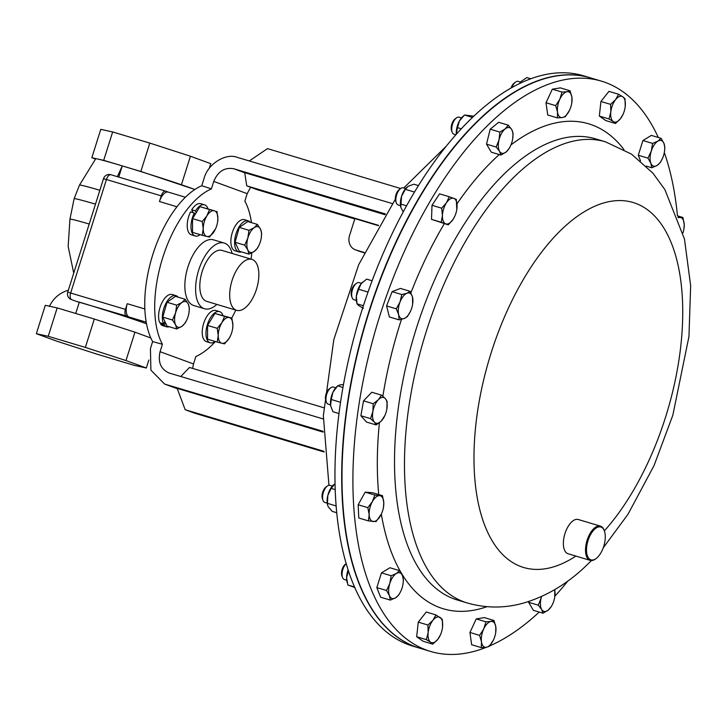 <?xml version="1.0" encoding="UTF-8"?>
<svg xmlns="http://www.w3.org/2000/svg" width="727" height="727" viewBox="0 0 727 727"><rect width="100%" height="100%" fill="white"/><g stroke="black" fill="none" stroke-linecap="round" stroke-linejoin="round"><path stroke-width="1.09" d="M165.611 191.128L110.986 174.762A5.952 2.899 106.7 0 0 110.904 174.734A5.952 2.899 106.7 0 0 106.469 179.442L70.673 292.963A5.952 2.899 106.7 0 0 71.619 299.633A5.952 5.198 110.1 0 1 71.355 299.551L76.526 301.432A49.172 1.254 17.5 0 1 79.279 302.25M99.853 190.265A61.123 1.563 17.5 0 0 79.516 185.076L95.719 158.768A53.58 1.372 17.5 0 1 97.772 159.031A53.58 1.372 17.5 0 1 122.272 165.901L117.356 176.67M118.746 177.088L122.272 165.901L103.707 160.34L91.829 157.732L100.78 129.351L112.658 131.96L103.707 160.34M209.267 168.382L210.757 163.666L190.419 156.223L149.789 143.083L112.658 131.96M91.829 157.732L95.528 159.086M194.845 189.502L140.838 171.463L149.789 143.083M140.838 171.463L122.272 165.901A53.58 1.372 17.5 0 1 161.158 178.033A53.58 1.372 17.5 0 1 191.637 188.329A53.58 1.372 17.5 0 1 194.809 189.52M181.477 184.603L190.419 156.223M150.843 338L134.94 332.175L94.31 319.044L57.179 307.912L45.301 305.313L36.35 333.693L56.688 341.136L97.318 354.276L134.45 365.408L146.327 368.007L125.998 360.556L85.359 347.424L48.227 336.292L36.35 333.693M94.31 319.044L85.359 347.424M57.179 307.912L48.227 336.292M148.835 360.047L146.327 368.007M134.94 332.175L125.998 360.556M168.419 192.146L165.765 191.183A5.952 2.899 106.7 0 0 165.692 191.156A5.952 2.899 106.7 0 0 161.249 195.854L103.516 178.651L67.729 292.163L125.462 309.375A5.952 2.899 106.7 0 0 126.398 316.054L76.526 301.432M177.306 388.709L164.611 384.056L150.898 370.161L150.425 348.578L152.634 341.599A89.303 43.511 -73.3 0 1 152.77 254.714A89.303 43.511 -73.3 0 1 201.77 185.73L203.978 178.751C207.34 164.266 225.761 152.543 237.465 157.432L392.298 203.569M250.615 187.257L247.198 193.664L244.854 201.106A89.303 43.511 -73.3 0 1 251.478 222.653M251.815 252.887A89.303 43.511 -73.3 0 1 251.051 259.121M241.455 251.896A16.267 7.924 -73.3 0 1 238.847 251.969L235.103 250.842A16.267 7.924 -73.3 0 1 232.177 232.994A16.267 7.924 -73.3 0 1 244.436 219.681L248.18 220.808A16.267 7.924 -73.3 0 1 250.324 222.298M164.884 321.579L162.775 317.108L172.453 320.016L175.58 312.883A13.386 6.516 -73.3 0 1 181.932 302.514L176.697 305.158L175.58 312.883A13.386 6.516 106.7 0 0 175.57 324.796L176.679 328.977L167.001 326.078L164.884 321.579L163.511 323.806L159.767 322.679A16.267 7.924 -73.3 0 1 161.303 304.04A16.267 7.924 -73.3 0 1 172.172 294.517L175.916 295.644A16.267 7.924 -73.3 0 1 178.051 297.134M162.83 325.678A16.267 7.924 -73.3 0 1 160.549 324.006L164.302 325.133A16.267 7.924 -73.3 0 0 166.574 326.796L162.83 325.678M161.021 323.061L160.549 324.006M193.028 212.647L191.71 209.821A16.267 7.924 -73.3 0 1 200.806 203.696L204.551 204.823A16.267 7.924 -73.3 0 1 207.958 208.649M191.465 234.857A16.267 7.924 -73.3 0 1 190.556 211.902L194.3 213.029A16.267 7.924 -73.3 0 0 195.209 235.984L191.465 234.857M323.242 418.952L169.273 373.069C160.821 369.361 157.759 362.246 160.067 351.695L162.412 344.262A89.303 43.511 -73.3 0 1 162.73 257.694A89.303 43.511 -73.3 0 1 211.412 188.856L213.756 181.414C217.927 171.427 224.57 167.192 233.694 168.728L385.455 213.956M160.067 351.695L193.509 363.945L195.854 356.512A89.303 43.511 -73.3 0 0 215.401 341.536M235.784 310.084A89.303 43.511 -73.3 0 1 231.722 318.072M215.156 341.463A16.267 7.924 -73.3 0 1 210.212 342.78L206.468 341.663A16.267 7.924 -73.3 0 1 203.542 323.806A16.267 7.924 -73.3 0 1 215.801 310.502L219.554 311.629A16.267 7.924 -73.3 0 1 222.953 315.445M232.131 253.45A34.296 16.703 106.7 0 0 224.234 243.054L213.484 239.837A34.296 16.703 106.7 0 0 187.929 266.927A34.296 16.703 106.7 0 0 193.791 305.531L204.551 308.757A34.296 16.703 106.7 0 0 216.855 304.413M224.234 243.054A34.296 16.703 106.7 0 0 198.68 270.153A34.296 16.703 106.7 0 0 204.551 308.757M238.847 251.969A16.267 7.924 -73.3 0 1 235.921 234.112A16.267 7.924 -73.3 0 1 248.18 220.808M235.048 242.282L244.726 245.181L247.834 249.961L248.943 254.141L239.265 251.242L235.048 242.282L239.292 227.424L247.762 221.535L257.44 224.434L254.205 227.678A13.386 6.516 -73.3 0 1 260.548 229.214L257.44 224.434M152.634 341.599L162.412 344.262M164.611 384.056L323.142 431.338M169.273 373.069L168.51 372.815M590.269 77.807L583.527 75.781A297.67 145.018 106.7 0 0 538.971 76.126A297.67 145.018 106.7 0 0 348.006 362.082A297.67 145.018 106.7 0 0 412.609 646.067L419.361 648.084A297.67 145.018 -73.3 0 1 354.749 364.1A297.67 145.018 -73.3 0 1 545.713 78.152A297.67 145.018 -73.3 0 1 590.269 77.807A297.67 145.018 -73.3 0 1 590.442 77.853M193.509 363.945L192.646 368.425M324.024 451.331L185.167 409.71L177.179 388.363L323.151 432.111M211.412 188.856L201.77 185.73M384.974 214.71L244.708 172.672L246.735 185.839L257.649 189.838L354.785 218.945M378.549 225.343L246.735 185.839M378.367 225.661L354.894 218.618L349.523 235.648A11.905 10.396 -69.9 0 0 355.385 249.815A11.905 10.396 -69.9 0 0 355.903 249.988L364.109 252.805M361.246 251.942A11.905 10.396 110.1 0 1 360.737 251.778L355.385 249.815M355.903 249.988L364.254 252.487M185.167 409.71L194.763 413.227L324.069 451.985M249.306 160.958L267.491 148.617L400.641 188.52M180.769 376.495L189.465 367.471L323.724 407.711M168.5 192.182A11.905 5.798 106.7 0 0 168.337 192.128A11.905 5.798 106.7 0 0 159.458 201.533L161.249 195.854M125.462 309.375L127.252 303.704A11.905 5.798 106.7 0 0 129.124 317.054L126.398 316.054M146.509 323.76A53.58 1.372 -162.5 0 0 79.325 302.123L75.744 313.473M210.212 342.78A16.267 7.924 -73.3 0 1 207.286 324.933A16.267 7.924 -73.3 0 1 219.554 311.629M217.219 342.081L221.88 343.271A13.386 6.516 -73.3 0 1 218.227 335.51L217.219 342.081L207.54 339.182L207.558 325.432L214.892 313.455L231.895 318.126L224.57 316.354L221.899 322.643A13.386 6.516 -73.3 0 1 229.232 317.535A13.386 6.516 -73.3 0 1 232.894 325.305A13.386 6.516 -73.3 0 1 232.585 328.913A13.386 6.516 -73.3 0 1 230.604 335.51A13.386 6.516 -73.3 0 1 229.214 338.164L230.604 335.51M214.892 313.455L224.57 316.354M218.227 335.51A13.386 6.516 -73.3 0 1 221.899 322.643L217.228 328.331L218.227 335.51M221.88 343.271A13.386 6.516 106.7 0 0 229.214 338.164L224.543 343.853L221.88 343.271M232.585 328.913L232.894 325.305L231.895 318.126M207.558 325.432L217.228 328.331M239.292 227.424L248.97 230.323L247.843 238.056L244.726 245.181M261.22 238.092L261.656 233.394L260.548 229.214A13.386 6.516 106.7 0 1 261.22 238.092A13.386 6.516 106.7 0 1 260.539 241.119A13.386 6.516 -73.3 0 1 259.239 244.699A13.386 6.516 -73.3 0 1 254.177 251.497A13.386 6.516 -73.3 0 1 247.834 249.961A13.386 6.516 -73.3 0 1 247.843 238.056A13.386 6.516 -73.3 0 1 254.205 227.678L248.97 230.323M248.943 254.141L254.177 251.497L257.413 248.252L259.239 244.699M191.71 209.821L195.454 210.939A16.267 7.924 -73.3 0 1 204.551 204.823M200.152 234.667A16.267 7.924 -73.3 0 1 195.209 235.984M202.215 235.284L206.877 236.466A13.386 6.516 -73.3 0 1 203.224 228.705L202.215 235.284L192.537 232.386L192.555 218.627L195.227 214.265L194.3 213.029M195.227 214.265L196.235 212.62L195.454 210.939M196.235 212.62L199.889 206.65L214.238 210.739A13.386 6.516 -73.3 0 1 217.891 218.5A13.386 6.516 -73.3 0 1 217.582 222.108A13.386 6.516 -73.3 0 1 215.601 228.714A13.386 6.516 -73.3 0 1 214.211 231.368A13.386 6.516 -73.3 0 1 206.877 236.466L209.54 237.057L215.601 228.714M214.238 210.739A13.386 6.516 106.7 0 0 206.904 215.846L202.233 221.535L203.224 228.705A13.386 6.516 -73.3 0 1 206.904 215.846L209.567 209.549L214.238 210.739M217.582 222.108L217.891 218.5L216.9 211.321M199.889 206.65L209.567 209.549M192.555 218.627L202.233 221.535M163.511 323.806A16.267 7.924 -73.3 0 1 165.047 305.167A16.267 7.924 -73.3 0 1 175.916 295.644M169.182 326.732A16.267 7.924 -73.3 0 1 166.574 326.796M165.456 322.806L164.302 325.133M162.775 317.108L167.019 302.259L175.489 296.362L185.167 299.27L181.932 302.514A13.386 6.516 -73.3 0 1 188.275 304.05A13.386 6.516 -73.3 0 1 188.947 312.928A13.386 6.516 -73.3 0 1 188.266 315.954A13.386 6.516 -73.3 0 1 186.966 319.526A13.386 6.516 -73.3 0 1 181.914 326.332A13.386 6.516 -73.3 0 1 175.57 324.796L172.453 320.016M176.679 328.977L181.914 326.332L185.149 323.079L186.966 319.526M188.947 312.928L189.393 308.23L188.275 304.05L185.167 299.27M167.019 302.259L176.697 305.158M251.905 259.385L222.026 250.424A26.599 12.959 106.7 0 0 202.206 271.444A26.599 12.959 106.7 0 0 206.759 301.387L236.638 310.338A26.599 12.959 106.7 0 0 256.458 289.328A26.599 12.959 106.7 0 0 251.905 259.385A26.599 12.959 106.7 0 0 232.086 280.395A26.599 12.959 106.7 0 0 236.638 310.338M594.595 529.238A17.148 8.351 106.7 0 0 586.535 551.33A17.148 8.351 106.7 0 0 596.276 558.4A17.148 8.351 106.7 0 0 597.203 557.618A17.148 8.351 106.7 0 0 604.446 531.137A17.148 8.351 106.7 0 0 594.595 529.238M596.276 558.4L595.695 558.845A17.857 8.706 -73.3 0 1 590.17 560.363A17.857 8.706 -73.3 0 1 585.717 546.695A17.857 8.706 -73.3 0 1 593.941 528.474A17.857 8.706 -73.3 0 1 600.429 526.139A17.857 8.706 -73.3 0 1 604.201 530.446L604.446 531.137M590.17 560.363L568.014 553.72A17.857 8.706 -73.3 0 1 563.57 540.052A17.857 8.706 -73.3 0 1 571.785 521.832A17.857 8.706 -73.3 0 1 578.274 519.505L600.429 526.139M601.465 81.16L590.606 77.907A297.67 145.018 106.7 0 0 422.432 192.728A297.67 145.018 106.7 0 0 419.697 648.184L430.548 651.437A297.67 145.018 -73.3 0 1 356.366 423.65A297.67 145.018 -73.3 0 1 493.379 119.991A297.67 145.018 -73.3 0 1 601.465 81.16A297.67 145.018 -73.3 0 1 658.271 137.458M520.587 82.087L518.251 81.388A8.933 4.353 106.7 0 0 515.488 82.151A8.933 4.353 106.7 0 0 511.917 87.522M515.488 82.151L514.044 83.251A7.152 3.49 106.7 0 0 511.017 88.031M335.72 387.8L333.384 387.1A8.933 4.353 106.7 0 0 330.621 387.854A8.933 4.353 106.7 0 0 329.822 388.572A8.933 4.353 106.7 0 0 326.368 402.058A8.933 4.353 106.7 0 0 328.25 404.203L330.585 404.912M330.621 387.854L329.177 388.963A7.152 3.49 106.7 0 0 328.54 389.536A7.152 3.49 106.7 0 0 325.769 400.341L326.368 402.058M332.339 486.045L330.003 485.345A8.933 4.353 106.7 0 0 327.241 486.109A8.933 4.353 106.7 0 0 324.687 489.262A8.933 4.353 106.7 0 0 322.988 500.303A8.933 4.353 106.7 0 0 324.869 502.457L327.214 503.157M327.241 486.109L325.796 487.208A7.152 3.49 106.7 0 0 323.751 489.734A7.152 3.49 106.7 0 0 322.388 498.586L322.988 500.303M461.5 117.883L459.164 117.183A8.933 4.353 106.7 0 0 456.411 117.938A8.933 4.353 106.7 0 0 452.149 132.141A8.933 4.353 106.7 0 0 452.557 133.032A8.933 4.353 106.7 0 0 454.039 134.295L455.793 134.813M456.411 117.938L454.966 119.046A7.152 3.49 106.7 0 0 451.549 130.424L452.149 132.141M361.455 283.33L359.111 282.63A8.933 4.353 106.7 0 0 357.466 282.748A8.933 4.353 106.7 0 0 356.357 283.394A8.933 4.353 106.7 0 0 352.095 297.588A8.933 4.353 106.7 0 0 353.985 299.742L356.321 300.442M356.357 283.394L354.912 284.493A7.152 3.49 106.7 0 0 351.495 295.871L352.095 297.588M403.403 187.893A8.933 4.353 106.7 0 0 403.285 187.848A8.933 4.353 106.7 0 0 400.522 188.611A8.933 4.353 106.7 0 0 396.27 202.806A8.933 4.353 106.7 0 0 398.032 204.914A8.933 4.353 106.7 0 0 398.16 204.959A8.933 4.353 106.7 0 0 398.278 204.987M400.522 188.611L399.078 189.711A7.152 3.49 106.7 0 0 395.67 201.088L396.27 202.806M346.216 563.607A8.933 4.353 106.7 0 0 342.835 569.477A8.933 4.353 106.7 0 0 342.472 577.374A8.933 4.353 106.7 0 0 344.362 579.528L346.697 580.228M346.206 563.57L345.28 564.279A7.152 3.49 106.7 0 0 342.163 569.332A7.152 3.49 106.7 0 0 341.872 575.657L342.472 577.374M539.225 612.07A297.67 145.018 -73.3 0 1 538.643 612.607A297.67 145.018 -73.3 0 1 489.707 645.894M486.436 647.257A297.67 145.018 -73.3 0 1 430.548 651.437M557.409 117.901L547.731 115.002L546.004 102.752L552.329 89.185L560.372 87.876L570.041 90.775L567.024 91.729L562.007 92.084L559.845 99.172A13.386 6.516 -73.3 0 1 567.024 91.729A13.386 6.516 106.7 0 1 571.904 97.209A13.386 6.516 -73.3 0 1 571.749 103.143A13.386 6.516 -73.3 0 1 569.768 109.75A13.386 6.516 -73.3 0 1 569.604 110.113A13.386 6.516 -73.3 0 1 562.425 117.547A13.386 6.516 -73.3 0 1 557.545 112.076A13.386 6.516 -73.3 0 1 559.845 99.172L555.682 105.651L557.545 112.076L557.409 117.901L562.425 117.547L565.442 116.593L569.604 110.113M376.195 424.95L366.517 422.051L360.883 415.735L363.536 400.831L371.833 392.244L381.511 395.143L378.358 399.741A13.386 6.516 -73.3 0 1 385.328 398.605A13.386 6.516 -73.3 0 1 386.873 408.856A13.386 6.516 -73.3 0 1 386.819 409.219A13.386 6.516 -73.3 0 1 384.901 415.462A13.386 6.516 -73.3 0 1 381.339 420.96A13.386 6.516 -73.3 0 1 374.378 422.096A13.386 6.516 -73.3 0 1 372.887 411.482L370.561 418.634L374.378 422.096L376.195 424.95L381.339 420.96L384.901 415.462M500.958 155.078L491.279 152.179L486.517 144.146L490.198 129.197L498.64 122.29L508.318 125.189L505.101 128.943L499.876 132.096L499.031 139.875A13.386 6.516 -73.3 0 1 505.101 128.943A13.386 6.516 106.7 0 1 511.699 129.506A13.386 6.516 -73.3 0 1 512.662 138.939A13.386 6.516 -73.3 0 1 512.244 140.993A13.386 6.516 -73.3 0 1 510.681 145.545A13.386 6.516 -73.3 0 1 506.183 151.925A13.386 6.516 -73.3 0 1 499.576 151.361A13.386 6.516 -73.3 0 1 499.031 139.875L496.196 147.045L499.576 151.361L500.958 155.078L506.183 151.925L509.4 148.172L510.681 145.545M432.774 644.14L423.096 641.241L416.68 636.743L418.261 622.139L426.258 612.025L435.936 614.924L432.938 620.285A13.386 6.516 -73.3 0 1 440.144 617.477A13.386 6.516 -73.3 0 1 442.552 627.028A13.386 6.516 -73.3 0 1 442.38 628.337A13.386 6.516 -73.3 0 1 440.398 634.944A13.386 6.516 -73.3 0 1 437.763 639.378A13.386 6.516 -73.3 0 1 430.566 642.186L432.774 644.14L437.763 639.378L440.398 634.944M399.059 319.853L389.381 316.954L386.591 305.922L392.117 291.654L400.441 288.41L410.119 291.309L406.956 293.235A13.386 6.516 -73.3 0 1 412.509 297.125A13.386 6.516 -73.3 0 1 412.609 304.386A13.386 6.516 -73.3 0 1 411.137 309.775A13.386 6.516 -73.3 0 1 410.628 310.992A13.386 6.516 -73.3 0 1 404.212 318.526A13.386 6.516 -73.3 0 1 398.66 314.637A13.386 6.516 -73.3 0 1 400.032 301.987L396.27 308.821L398.66 314.637L399.059 319.853L404.212 318.526L407.374 316.608L410.519 311.238M640.514 160.903L638.279 155.251L642.922 140.52L651.383 135.395L661.061 138.294L657.835 141.156A13.386 6.516 -73.3 0 1 663.96 143.401L661.061 138.294M390.317 600.102L380.639 597.203L376.831 587.589L381.475 572.858L389.926 567.732L399.605 570.64L396.379 573.494A13.386 6.516 -73.3 0 1 402.513 575.739A13.386 6.516 -73.3 0 1 402.985 584.181A13.386 6.516 -73.3 0 1 402.095 587.916A13.386 6.516 -73.3 0 1 401.004 590.778A13.386 6.516 -73.3 0 1 395.543 597.839A13.386 6.516 -73.3 0 1 389.408 595.595L390.317 600.102L395.543 597.839L398.769 594.986L400.804 591.224M664.314 152.543A297.67 145.018 -73.3 0 1 677.419 215.592M567.923 580.946A297.67 145.018 -73.3 0 1 554.892 596.185M448.277 224.852L431.52 219.363L432.002 205.305L439.562 193.845L449.241 196.744L446.46 202.778L441.68 208.204L442.434 215.537A13.386 6.516 -73.3 0 1 446.46 202.778A13.386 6.516 106.7 0 1 453.775 198.344A13.386 6.516 -73.3 0 1 457.074 206.668A13.386 6.516 -73.3 0 1 456.783 209.603A13.386 6.516 -73.3 0 1 454.802 216.21A13.386 6.516 -73.3 0 1 453.057 219.427A13.386 6.516 -73.3 0 1 445.733 223.861A13.386 6.516 -73.3 0 1 442.434 215.537L441.198 222.262L448.277 224.852L453.057 219.427L454.766 216.282M625.111 107.242L625.229 106.36A13.386 6.516 -73.3 0 1 625.047 107.678A13.386 6.516 -73.3 0 1 623.066 114.275A13.386 6.516 -73.3 0 1 620.44 118.719A13.386 6.516 -73.3 0 1 613.234 121.527L615.442 123.472L605.764 120.573L599.348 116.075L600.929 101.471L608.926 91.366L618.604 94.265L615.605 99.617A13.386 6.516 -73.3 0 1 622.812 96.809L618.604 94.265M554.628 589.688A13.386 6.516 -73.3 0 1 554.756 597.076A13.386 6.516 -73.3 0 1 554.337 599.13A13.386 6.516 -73.3 0 1 552.784 603.683A13.386 6.516 -73.3 0 1 548.276 610.062A13.386 6.516 106.7 0 1 541.67 609.499A13.386 6.516 -73.3 0 1 541.133 598.003L538.289 605.182L541.67 609.499L543.051 613.215L533.373 610.317L528.611 602.283L528.811 601.465M368.471 520.914L358.793 518.015L358.166 504.747L365.172 492.134L372.797 492.779L382.475 495.678L379.658 495.65A13.386 6.516 -73.3 0 1 383.783 502.611A13.386 6.516 -73.3 0 1 383.502 507.101A13.386 6.516 -73.3 0 1 381.521 513.707A13.386 6.516 -73.3 0 1 380.594 515.552A13.386 6.516 -73.3 0 1 373.287 521.541A13.386 6.516 -73.3 0 1 369.162 514.58L368.471 520.914L376.095 521.568L381.411 513.934M481.329 647.621L486.345 647.266A13.386 6.516 106.7 0 1 481.465 641.796A13.386 6.516 -73.3 0 1 483.764 628.891L479.611 635.371L481.465 641.796L481.329 647.621L471.65 644.722L469.933 632.472L476.249 618.913L484.291 617.605L493.969 620.504L490.943 621.458A13.386 6.516 -73.3 0 1 495.832 626.928A13.386 6.516 -73.3 0 1 495.669 632.872A13.386 6.516 -73.3 0 1 493.697 639.469A13.386 6.516 -73.3 0 1 493.533 639.833A13.386 6.516 -73.3 0 1 486.345 647.266L489.371 646.312L493.533 639.833M389.826 583.427A13.386 6.516 -73.3 0 1 396.379 573.494L391.153 575.757L389.826 583.427A13.386 6.516 106.7 0 0 389.408 595.595L386.51 590.488L389.826 583.427M402.985 584.181L403.412 580.246L402.513 575.739L399.605 570.64M381.475 572.858L391.153 575.757M376.831 587.589L386.51 590.488M456.783 209.603L456.32 199.334L449.241 196.744M431.52 219.363L441.198 222.262M432.002 205.305L441.68 208.204M651.283 151.089A13.386 6.516 -73.3 0 1 657.835 141.156L652.601 143.419L651.283 151.089L647.957 158.15L650.865 163.257A13.386 6.516 -73.3 0 1 651.283 151.089M656.99 165.502A13.386 6.516 -73.3 0 1 650.865 163.257L651.765 167.764L656.99 165.502L660.216 162.648L662.461 158.441A13.386 6.516 -73.3 0 1 656.99 165.502M664.433 151.843L664.869 147.908L663.96 143.401A13.386 6.516 106.7 0 1 664.433 151.843A13.386 6.516 106.7 0 1 663.542 155.578A13.386 6.516 -73.3 0 1 662.461 158.441M642.922 140.52L652.601 143.419M638.279 155.251L647.957 158.15M646.285 166.119L651.765 167.764M406.956 293.235A13.386 6.516 106.7 0 0 400.032 301.987L401.795 294.553L406.956 293.235M412.636 304.24L412.509 297.125L410.119 291.309M392.117 291.654L401.795 294.553M386.591 305.922L396.27 308.821M610.816 111.976A13.386 6.516 -73.3 0 1 615.605 99.617L610.607 104.379L610.816 111.976L609.026 118.983L613.234 121.527A13.386 6.516 -73.3 0 1 610.816 111.976M625.229 106.36A13.386 6.516 106.7 0 0 622.812 96.809L625.02 98.763L625.229 106.36M615.442 123.472L620.44 118.719L623.066 114.275M600.929 101.471L610.607 104.379M599.348 116.075L609.026 118.983M428.148 632.644A13.386 6.516 -73.3 0 1 432.938 620.285L427.939 625.038L428.148 632.644A13.386 6.516 106.7 0 0 430.566 642.186L426.358 639.642L428.148 632.644M442.552 627.028L442.343 619.422L435.936 614.924M418.261 622.139L427.939 625.038M416.68 636.743L426.358 639.642M678.227 217.773A13.386 6.516 -73.3 0 1 680.09 217.464A13.386 6.516 -73.3 0 1 684.216 224.416L682.898 217.482L678.027 217.237M682.944 232.931A13.386 6.516 106.7 0 0 683.925 228.914A13.386 6.516 106.7 0 0 684.216 224.416L683.925 228.914M677.528 215.874L682.898 217.482M541.451 596.531L541.133 598.003A13.386 6.516 -73.3 0 1 541.551 596.485M543.051 613.215L548.276 610.062L551.493 606.3L552.784 603.683M554.756 597.076L554.746 589.624M528.611 602.283L538.289 605.182M512.662 138.939L513.08 133.223L511.699 129.506L508.318 125.189M486.517 144.146L496.196 147.045M490.198 129.197L499.876 132.096M372.351 501.639A13.386 6.516 -73.3 0 1 379.658 495.65L374.85 495.032L372.351 501.639A13.386 6.516 106.7 0 0 369.162 514.58L367.844 507.646L372.351 501.639M383.502 507.101L383.783 502.611L382.475 495.678M365.172 492.134L374.85 495.032M358.166 504.747L367.844 507.646M378.358 399.741A13.386 6.516 106.7 0 0 372.887 411.482L373.215 403.73L378.358 399.741M386.819 409.219L387.146 401.468L385.328 398.605L381.511 395.143M363.536 400.831L373.215 403.73M360.883 415.735L370.561 418.634M571.767 103.034L571.904 97.209L570.041 90.775M546.004 102.752L555.682 105.651M552.329 89.185L562.007 92.084M483.764 628.891A13.386 6.516 -73.3 0 1 490.943 621.458L485.927 621.812L483.764 628.891M495.687 632.754L495.832 626.928L493.969 620.504M476.249 618.913L485.927 621.812M469.933 632.472L479.611 635.371M347.024 581.973A13.386 6.516 -73.3 0 1 346.943 581.636A13.386 6.516 -73.3 0 1 346.597 577.502A13.386 6.516 -73.3 0 1 348.124 569.814M354.921 587.57L347.842 584.981L354.576 586.998M347.842 584.981L346.597 577.502L348.506 570.977M414.472 192.055L405.393 189.329L401.577 196.254A13.386 6.516 106.7 0 0 400.741 207.068A13.386 6.516 106.7 0 0 400.759 207.159M403.185 211.93L400.768 207.195L401.577 196.254A13.386 6.516 -73.3 0 1 406.602 187.511A13.386 6.516 -73.3 0 1 406.711 187.402M400.75 204.069L406.529 205.805M405.393 189.329L408.129 186.321L413.845 184.213L418.425 185.585M368.016 292.045L358.62 289.237L356.339 296.089A13.386 6.516 106.7 0 0 356.566 301.85L357.039 303.841L363.382 305.74M363.455 308.33L358.747 305.64L357.039 303.841L356.339 296.089A13.386 6.516 -73.3 0 1 361.128 283.73A13.386 6.516 -73.3 0 1 362.428 282.294A13.386 6.516 -73.3 0 1 362.509 282.221M358.62 289.237L361.128 283.73L366.617 279.123L372.106 280.767M472.468 117.41L464.462 115.011L459.464 120.873A13.386 6.516 106.7 0 0 456.274 133.813L457.465 127.634L461.272 128.77M457.465 127.634L459.464 120.873A13.386 6.516 -73.3 0 1 462.481 116.847L463.408 115.966M464.462 115.011L473.777 116.166M327.523 504.847A13.386 6.516 -73.3 0 1 327.459 504.565A13.386 6.516 -73.3 0 1 327.822 495.432A13.386 6.516 -73.3 0 1 333.32 485.009A13.386 6.516 -73.3 0 1 333.384 484.945M336.156 505.956L327.477 503.357L327.568 505.029L328.359 506.928L332.239 511.39L336.765 512.744M327.477 503.357L327.822 495.432L331.158 488.408L335.229 489.625M331.158 488.408L335.056 483.664M333.32 485.009L333.884 484.509M340.554 402.285L331.258 399.505L330.621 405.184A13.386 6.516 106.7 0 0 330.84 406.311A13.386 6.516 106.7 0 0 330.849 406.366M330.84 406.311L330.621 405.184A13.386 6.516 -73.3 0 1 332.921 392.28A13.386 6.516 -73.3 0 1 336.701 386.755L337.737 385.773L342.944 387.555M330.849 406.384L332.984 411.755L339 413.563M331.258 399.505L332.921 392.28L337.582 385.946L340.109 384.837L343.462 384.61M530.783 78.77L526.83 77.58L521.186 81.424A13.386 6.516 106.7 0 0 519.469 83.578M521.186 81.424L519.614 83.514M49.4 306.421C53.28 298.324 59.505 292.954 68.065 290.3A40.43 1.036 17.5 0 1 68.32 290.3M73.727 273.125L68.156 246.398L69.956 219.154A59.996 1.536 17.5 0 1 89.212 224.025M69.956 219.154L74.136 198.68A62.168 1.59 17.5 0 1 95.482 204.133M247.198 193.664L213.756 181.414M165.883 384.474L177.288 388.654M233.694 168.728L244.717 172.762M144.846 308.975L127.252 303.704M176.943 206.768L159.458 201.533M146.218 322.17L129.124 317.054M508.109 170.245A240.71 117.274 -73.3 0 1 595.513 138.839L605.473 141.829A240.71 117.274 -73.3 0 0 518.069 173.226A240.71 117.274 -73.3 0 0 407.274 418.779A240.71 117.274 -73.3 0 0 467.261 602.974L457.301 599.993A240.71 117.274 -73.3 0 1 397.315 415.799A240.71 117.274 -73.3 0 1 508.109 170.245M457.001 203.814A253.141 123.326 -73.3 0 1 496.759 156.841A253.141 123.326 -73.3 0 1 499.258 154.569M510.963 144.891A253.141 123.326 -73.3 0 1 623.957 149.553M575.875 556.073A190.51 92.811 -73.3 0 1 474.149 467.552A190.51 92.811 -73.3 0 1 563.879 227.351A190.51 92.811 -73.3 0 1 680.754 280.558A190.51 92.811 -73.3 0 1 604.355 530.883M486.945 606.691A253.141 123.326 -73.3 0 1 381.321 514.134M378.749 494.56A253.141 123.326 -73.3 0 1 379.412 422.705M382.865 396.26A253.141 123.326 -73.3 0 1 401.477 319.362M410.9 292.863A253.141 123.326 -73.3 0 1 444.333 223.68M79.516 185.076L74.136 198.68M67.729 292.163A5.952 5.952 0 0 0 71.355 299.551M165.692 191.156L110.904 174.734A5.952 5.952 0 0 0 103.516 178.651M446.151 146.281L403.767 187.993M395.334 199.243L358.711 264.637L333.829 339.545L323.342 415.671L328.949 485.291M185.385 197.235L168.337 192.128M403.285 187.848L405.621 188.547M467.261 602.974C486.19 608.372 505.083 608.363 523.931 602.956C546.25 596.267 566.587 584.244 584.962 566.869L591.514 560.535M603.228 547.831L628.01 514.243L654.055 465.553L672.82 415.244L688.96 336.501L690.65 285.684L684.471 239.056L664.887 189.62L652.937 173.19L631.49 154.115L605.473 141.829M571.749 103.143L571.831 102.68M495.669 632.872L495.75 632.399M346.943 581.636L347.142 582.481M398.16 204.959L400.495 205.659M327.459 504.565L327.568 505.029"/></g></svg>
